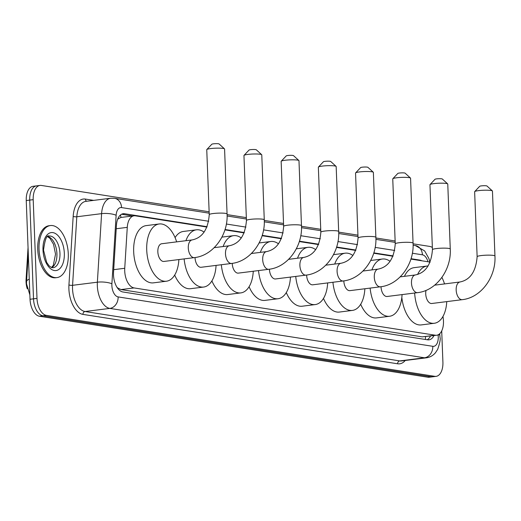 <?xml version="1.0" encoding="UTF-8"?>
<svg xmlns="http://www.w3.org/2000/svg" width="521" height="521" viewBox="0 0 521 521"><rect width="100%" height="100%" fill="white"/><g stroke="black" fill="none" stroke-linecap="round" stroke-linejoin="round"><path stroke-width="0.78" d="M206.961 227.065L135.414 215.831A15.734 8.642 82.8 0 0 134.053 215.805A15.734 8.642 82.8 0 0 127.274 227.358L124.74 268.276A15.734 8.642 82.8 0 0 124.714 270.966A15.734 8.642 82.8 0 0 134.086 287.931L435.296 335.218A15.734 8.642 82.8 0 0 436.657 335.244A15.734 8.642 82.8 0 0 443.234 318.279L442.98 316.403M27.248 288.725A14.165 7.776 -97.2 0 1 26.05 281.92A14.165 7.776 -97.2 0 1 26.076 279.503L28.049 247.566M117.44 287.957A5.243 2.879 82.8 0 0 117.694 288.015L117.844 288.041A15.734 8.642 -97.2 0 1 116.951 287.208M134.053 215.805L120.911 217.459L117.694 219.152M117.844 288.041L121.009 289.578L422.218 336.866L436.657 335.244M430.046 262.363A15.734 8.642 82.8 0 0 428.373 261.822L410.913 259.08M392.958 256.26L373.713 253.239M355.758 250.425L336.514 247.403M318.559 244.583L299.315 241.562M281.36 238.742L262.115 235.72M244.16 232.9L224.916 229.878M441.71 330.894L442.909 362.121A15.734 8.642 -97.2 0 1 436.103 376.357L432.619 376.794A15.734 8.642 -97.2 0 1 431.258 376.768L42.885 315.798A15.734 8.642 -97.2 0 1 33.513 298.833L29.723 200.103A15.734 8.642 -97.2 0 1 36.535 185.867L33.051 186.303A15.734 8.642 -97.2 0 0 26.245 200.539L30.036 299.269A15.734 8.642 -97.2 0 0 39.407 316.234L427.774 377.204A15.734 8.642 -97.2 0 0 429.141 377.23L432.619 376.794A15.734 8.642 -97.2 0 1 431.258 376.768L42.885 315.798A15.734 8.642 -97.2 0 1 33.513 298.833L29.723 200.103A15.734 8.642 -97.2 0 1 36.535 185.867A15.734 8.642 -97.2 0 1 37.896 185.886M207.117 226.694L124.591 213.734A15.734 8.642 82.8 0 0 123.223 213.714A15.734 8.642 82.8 0 0 116.444 225.261L113.532 272.327A15.734 8.642 82.8 0 0 113.506 275.01A15.734 8.642 82.8 0 0 122.878 291.975L427.604 339.816A15.734 8.642 82.8 0 0 428.965 339.842A15.734 8.642 82.8 0 0 433.973 335.583M436.103 376.357A15.734 8.642 -97.2 0 1 434.735 376.331L46.369 315.361A15.734 8.642 -97.2 0 1 36.998 298.39L33.201 199.66A15.734 8.642 -97.2 0 1 40.013 185.424A15.734 8.642 -97.2 0 1 41.374 185.45L209.142 211.786M413.088 243.808L429.747 246.42A15.734 8.642 -97.2 0 1 432.358 247.521M227.091 214.606L246.342 217.628M264.29 220.448L283.535 223.47M301.49 226.29L320.734 229.312M338.689 232.125L357.934 235.147M375.888 237.967L395.133 240.989M421.802 260.793A15.734 8.642 82.8 0 0 419.822 260.09L411.03 258.709M393.114 255.896L373.831 252.867M355.915 250.054L336.631 247.026M318.715 244.212L299.432 241.184M281.516 238.371L262.232 235.349M244.316 232.535L225.033 229.507M430.496 336.019A15.734 8.642 -97.2 0 1 427.161 339.744M121.549 214.242L132.634 215.987M68.277 253.87A26.226 14.399 -97.2 0 1 56.932 277.595A26.226 14.399 -97.2 0 1 39.036 249.279A26.226 14.399 -97.2 0 1 50.387 225.554A26.226 14.399 -97.2 0 1 68.277 253.87M56.932 277.595L55.623 277.758A26.226 14.399 -97.2 0 1 37.733 249.442A26.226 14.399 -97.2 0 1 49.078 225.717L50.387 225.554M206.824 149.534L211.826 144.232A3.673 0.482 -2.2 0 1 214.619 143.718A3.673 0.482 -2.2 0 1 218.507 143.77A3.673 0.482 -2.2 0 1 219.1 143.952L224.492 148.856A8.916 1.166 177.8 0 0 223.06 148.42A8.916 1.166 177.8 0 0 213.61 148.29A8.916 1.166 177.8 0 0 206.824 149.534A8.916 1.166 177.8 0 0 206.752 149.69L209.247 214.645A8.916 1.166 -2.2 0 1 215.538 213.291A8.916 1.166 -2.2 0 1 225.554 213.376A8.916 1.166 -2.2 0 1 227.071 213.962L224.577 149.006A8.916 1.166 177.8 0 0 224.492 148.856M209.247 214.645C208.074 229.39 202.369 237.81 192.145 239.92L161.699 243.75A8.916 4.897 82.8 0 0 157.837 251.812A8.916 4.897 82.8 0 0 163.926 261.444L194.372 257.615C213.239 255.668 228.296 234.815 227.071 213.962M178.872 259.562A28.85 15.838 -97.2 0 1 166.414 281.216A28.85 15.838 -97.2 0 1 146.727 250.067A28.85 15.838 -97.2 0 1 159.211 223.971A28.85 15.838 -97.2 0 1 176.645 241.868M166.414 281.216L153.363 282.857A28.85 15.838 -97.2 0 1 133.676 251.715A28.85 15.838 -97.2 0 1 146.16 225.613L159.211 223.971M244.023 155.375L249.025 150.068A3.673 0.482 -2.2 0 1 251.819 149.56A3.673 0.482 -2.2 0 1 255.707 149.612A3.673 0.482 -2.2 0 1 256.299 149.787L261.692 154.698A8.916 1.166 177.8 0 0 260.259 154.262A8.916 1.166 177.8 0 0 250.809 154.131A8.916 1.166 177.8 0 0 244.023 155.375A8.916 1.166 177.8 0 0 243.952 155.532L246.446 220.487A8.916 1.166 -2.2 0 1 252.737 219.126A8.916 1.166 -2.2 0 1 262.753 219.211A8.916 1.166 -2.2 0 1 264.271 219.803L261.776 154.848A8.916 1.166 177.8 0 0 261.692 154.698M195.036 257.524A8.916 4.897 82.8 0 0 195.036 257.654A8.916 4.897 82.8 0 0 201.126 267.28L231.571 263.45C250.438 261.503 265.495 240.656 264.271 219.803M216.072 265.404A28.85 15.838 -97.2 0 1 203.613 287.058A28.85 15.838 -97.2 0 1 184.128 258.898M203.613 287.058L190.562 288.699A28.85 15.838 -97.2 0 1 174.685 275.055M185.938 240.695A28.85 15.838 -97.2 0 1 196.41 229.813A28.85 15.838 -97.2 0 1 204.095 232.151M175.089 237.622A28.85 15.838 -97.2 0 1 183.359 231.454L196.41 229.813M281.223 161.217L286.224 155.909A3.673 0.482 -2.2 0 1 289.018 155.395A3.673 0.482 -2.2 0 1 292.906 155.453A3.673 0.482 -2.2 0 1 293.499 155.629L298.891 160.54A8.916 1.166 177.8 0 0 297.458 160.097A8.916 1.166 177.8 0 0 288.009 159.973A8.916 1.166 177.8 0 0 281.223 161.217A8.916 1.166 177.8 0 0 281.151 161.373L283.645 226.329A8.916 1.166 -2.2 0 1 289.936 224.968A8.916 1.166 -2.2 0 1 299.953 225.052A8.916 1.166 -2.2 0 1 301.47 225.639L298.976 160.689A8.916 1.166 177.8 0 0 298.891 160.54M232.236 263.359A8.916 4.897 82.8 0 0 232.236 263.496A8.916 4.897 82.8 0 0 238.325 273.121L268.771 269.292C287.638 267.345 302.694 246.498 301.47 225.639M253.265 271.246A28.85 15.838 -97.2 0 1 240.813 292.9A28.85 15.838 -97.2 0 1 221.327 264.74M240.813 292.9L227.762 294.541A28.85 15.838 -97.2 0 1 211.884 280.891M223.138 246.537A28.85 15.838 -97.2 0 1 233.61 235.655A28.85 15.838 -97.2 0 1 241.295 237.986M318.422 167.059L323.424 161.751A3.673 0.482 -2.2 0 1 326.218 161.236A3.673 0.482 -2.2 0 1 330.106 161.289A3.673 0.482 -2.2 0 1 330.698 161.471L336.091 166.375A8.916 1.166 177.8 0 0 334.658 165.939A8.916 1.166 177.8 0 0 325.208 165.815A8.916 1.166 177.8 0 0 318.422 167.059A8.916 1.166 177.8 0 0 318.351 167.215L320.845 232.164A8.916 1.166 -2.2 0 1 327.136 230.81A8.916 1.166 -2.2 0 1 337.152 230.894A8.916 1.166 -2.2 0 1 338.67 231.48L336.169 166.525A8.916 1.166 177.8 0 0 336.091 166.375M269.435 269.201A8.916 4.897 82.8 0 0 269.435 269.337A8.916 4.897 82.8 0 0 275.524 278.963L305.97 275.134C324.837 273.186 339.894 252.333 338.67 231.48M290.464 277.081A28.85 15.838 -97.2 0 1 278.012 298.741A28.85 15.838 -97.2 0 1 258.527 270.581M278.012 298.741L264.961 300.383A28.85 15.838 -97.2 0 1 249.084 286.732M260.337 252.379A28.85 15.838 -97.2 0 1 270.809 241.49A28.85 15.838 -97.2 0 1 278.494 243.828M355.622 172.894L360.623 167.593A3.673 0.482 -2.2 0 1 363.417 167.078A3.673 0.482 -2.2 0 1 367.305 167.13A3.673 0.482 -2.2 0 1 367.898 167.313L373.29 172.217A8.916 1.166 177.8 0 0 371.857 171.78A8.916 1.166 177.8 0 0 362.408 171.65A8.916 1.166 177.8 0 0 355.622 172.894A8.916 1.166 177.8 0 0 355.55 173.05L358.044 238.006A8.916 1.166 -2.2 0 1 364.335 236.645A8.916 1.166 -2.2 0 1 374.352 236.736A8.916 1.166 -2.2 0 1 375.869 237.322L373.368 172.366A8.916 1.166 177.8 0 0 373.29 172.217M306.635 275.042A8.916 4.897 82.8 0 0 306.635 275.173A8.916 4.897 82.8 0 0 312.717 284.805L343.17 280.975C362.036 279.028 377.093 258.175 375.869 237.322M327.663 282.923A28.85 15.838 -97.2 0 1 315.205 304.577A28.85 15.838 -97.2 0 1 295.726 276.423M315.205 304.577L302.16 306.218A28.85 15.838 -97.2 0 1 286.283 292.574M297.537 258.221A28.85 15.838 -97.2 0 1 308.009 247.332A28.85 15.838 -97.2 0 1 315.687 249.67M392.821 178.736L397.823 173.428A3.673 0.482 -2.2 0 1 400.616 172.92A3.673 0.482 -2.2 0 1 404.504 172.972A3.673 0.482 -2.2 0 1 405.097 173.148L410.489 178.058A8.916 1.166 177.8 0 0 409.057 177.622A8.916 1.166 177.8 0 0 399.607 177.492A8.916 1.166 177.8 0 0 392.821 178.736A8.916 1.166 177.8 0 0 392.749 178.892L395.244 243.848A8.916 1.166 -2.2 0 1 401.535 242.486A8.916 1.166 -2.2 0 1 411.551 242.571A8.916 1.166 -2.2 0 1 413.068 243.164L410.568 178.208A8.916 1.166 177.8 0 0 410.489 178.058M343.827 280.884A8.916 4.897 82.8 0 0 343.834 281.014A8.916 4.897 82.8 0 0 349.917 290.64L380.369 286.81C399.236 284.863 414.293 264.017 413.068 243.164M364.863 288.764A28.85 15.838 -97.2 0 1 352.404 310.418A28.85 15.838 -97.2 0 1 332.926 282.258M352.404 310.418L339.36 312.059A28.85 15.838 -97.2 0 1 323.482 298.409M334.736 264.056A28.85 15.838 -97.2 0 1 345.208 253.173A28.85 15.838 -97.2 0 1 352.886 255.505M430.02 184.577L435.022 179.27A3.673 0.482 -2.2 0 1 437.816 178.755A3.673 0.482 -2.2 0 1 441.704 178.814A3.673 0.482 -2.2 0 1 442.296 178.99L447.682 183.9A8.916 1.166 177.8 0 0 446.256 183.457A8.916 1.166 177.8 0 0 436.806 183.333A8.916 1.166 177.8 0 0 430.02 184.577A8.916 1.166 177.8 0 0 429.949 184.734L432.443 249.689A8.916 1.166 -2.2 0 1 438.734 248.328A8.916 1.166 -2.2 0 1 448.75 248.413A8.916 1.166 -2.2 0 1 450.261 248.999L447.767 184.05A8.916 1.166 177.8 0 0 447.682 183.9M381.027 286.719A8.916 4.897 82.8 0 0 381.033 286.856A8.916 4.897 82.8 0 0 387.116 296.482L417.568 292.652C436.435 290.705 451.492 269.858 450.261 248.999M402.062 294.599A28.85 15.838 -97.2 0 1 389.604 316.26A28.85 15.838 -97.2 0 1 370.125 288.1M389.604 316.26L376.559 317.901A28.85 15.838 -97.2 0 1 360.682 304.251M371.935 269.898A28.85 15.838 -97.2 0 1 382.407 259.015A28.85 15.838 -97.2 0 1 390.086 261.347M474.709 191.591L479.704 186.284A3.673 0.482 -2.2 0 1 482.498 185.776A3.673 0.482 -2.2 0 1 486.393 185.828A3.673 0.482 -2.2 0 1 486.979 186.004L492.371 190.914A8.916 1.166 177.8 0 0 490.938 190.478A8.916 1.166 177.8 0 0 481.495 190.347A8.916 1.166 177.8 0 0 474.709 191.591A8.916 1.166 177.8 0 0 474.631 191.748L477.132 256.703A8.916 1.166 -2.2 0 1 483.416 255.342A8.916 1.166 -2.2 0 1 493.433 255.427A8.916 1.166 -2.2 0 1 494.95 256.019L492.456 191.064A8.916 1.166 177.8 0 0 492.371 190.914M426.002 290.386A8.916 4.897 82.8 0 0 425.722 293.87A8.916 4.897 82.8 0 0 431.805 303.496L462.251 299.666C481.124 297.719 496.174 276.872 494.95 256.019M446.751 301.62A28.85 15.838 -97.2 0 1 434.293 323.274A28.85 15.838 -97.2 0 1 414.651 293.017M434.293 323.274L421.242 324.915A28.85 15.838 -97.2 0 1 401.828 297.439M417.601 274.476A28.85 15.838 -97.2 0 1 427.09 266.029A28.85 15.838 -97.2 0 1 428.125 265.957M441.906 277.4A28.85 15.838 -97.2 0 1 444.524 283.925M404.459 276.325A28.85 15.838 -97.2 0 1 414.039 267.67L427.09 266.029M113.702 269.67L124.74 268.276M26.076 279.503L26.688 279.425M120.52 214.932A15.734 12.992 98.9 0 1 120.911 217.459M425.52 336.644A15.734 12.992 98.9 0 1 425.37 339.464M121.009 289.578L134.086 287.931M116.229 228.745L127.274 227.358M422.218 336.866L435.296 335.218M29.261 279.171A18.359 4.995 -176.5 0 0 26.558 281.548L28.284 253.649M427.774 377.204L434.735 376.331M39.407 316.234L46.369 315.361M30.036 299.269L36.998 298.39M26.245 200.539L33.201 199.66M208.739 221.269L121.562 207.579A10.492 5.757 82.8 0 0 116.131 215.264L111.898 283.808A10.492 5.757 82.8 0 0 111.878 285.599A10.492 5.757 82.8 0 0 118.124 296.911L432.795 346.315A10.492 5.757 82.8 0 0 438.246 336.84A10.492 5.757 82.8 0 0 438.089 335.023L438.063 334.84M432.795 346.315A10.492 8.662 -81.1 0 1 424.498 357.797L109.827 308.399A20.983 11.521 -97.2 0 1 97.329 285.775A20.983 11.521 -97.2 0 1 97.368 282.193L72.575 285.313A20.983 11.521 82.8 0 0 72.536 288.894A20.983 11.521 82.8 0 0 85.034 311.519L399.705 360.916A20.983 11.521 82.8 0 0 401.522 360.949L426.315 357.829A20.983 11.521 -97.2 0 1 424.498 357.797L399.705 360.916A2.625 2.162 98.9 0 0 397.627 363.788L82.956 314.391A2.625 2.162 98.9 0 1 85.034 311.519L109.827 308.399A10.492 8.662 -81.1 0 0 118.124 296.911M426.315 357.829C430.007 357.302 433.075 355.582 435.51 352.684L437.686 349.357C439.88 342.818 440.655 338.878 440.03 337.53L439.783 334.703L438.089 335.023M82.956 314.391A23.601 12.96 -97.2 0 1 68.896 288.94A23.601 12.96 -97.2 0 1 68.941 284.909L73.174 216.365A23.601 12.96 -97.2 0 1 85.392 199.074L93.708 200.383M405.24 360.48A23.601 12.96 -97.2 0 1 397.627 363.788M111.898 283.808A10.492 2.852 -176.5 0 0 97.368 282.193L101.602 213.649L76.808 216.769L72.575 285.313A2.625 0.716 3.5 0 1 68.941 284.909M116.131 215.264A10.492 2.852 -176.5 0 0 101.602 213.649A20.983 11.521 -97.2 0 1 110.641 198.247L85.848 201.367A20.983 11.521 82.8 0 0 76.808 216.769A2.625 0.716 3.5 0 1 73.174 216.365M427.975 261.757A10.492 5.757 82.8 0 0 422.414 254.815L412.358 253.232M394.729 250.464L375.159 247.39M357.536 244.629L337.96 241.555M320.337 238.787L300.76 235.713M283.137 232.946L263.561 229.872M245.938 227.104L226.361 224.03M86.714 201.262A2.625 2.162 98.9 0 1 85.392 199.074M422.414 254.815A10.492 8.662 -81.1 0 0 415.341 245.541L413.101 245.189M121.562 207.579A10.492 8.662 -81.1 0 0 114.49 198.312L110.641 198.247M121.907 214.072L124.591 213.734M418.435 260.259L419.822 260.09M59.961 253.297A15.988 8.779 -97.2 0 1 53.044 267.761L51.397 267.494L49.117 265.847L46.662 262.395L43.523 250.106C44.943 239.471 46.786 234.782 49.052 236.039A15.988 8.779 -97.2 0 1 59.961 253.297M64.324 253.245A19.134 10.505 -97.2 0 1 54.386 270.529A19.134 10.505 -97.2 0 1 42.989 249.898A19.134 10.505 -97.2 0 1 52.927 232.613A19.134 10.505 -97.2 0 1 64.324 253.245M47.789 236.521A15.988 8.779 -97.2 0 1 56.919 253.681A15.988 8.779 -97.2 0 1 51.696 267.605M192.145 239.92A8.916 4.897 82.8 0 0 188.289 247.983A8.916 4.897 82.8 0 0 193.597 257.602A8.916 4.897 82.8 0 0 194.372 257.615M246.446 220.487C245.274 235.225 239.569 243.652 229.344 245.756A8.916 4.897 82.8 0 0 225.489 253.825A8.916 4.897 82.8 0 0 230.796 263.437A8.916 4.897 82.8 0 0 231.571 263.45M283.645 226.329C282.473 241.067 276.768 249.494 266.544 251.597A8.916 4.897 82.8 0 0 262.688 259.666A8.916 4.897 82.8 0 0 267.996 269.279A8.916 4.897 82.8 0 0 268.771 269.292M320.845 232.164C319.666 246.908 313.968 255.329 303.743 257.439A8.916 4.897 82.8 0 0 299.888 265.502A8.916 4.897 82.8 0 0 305.195 275.121A8.916 4.897 82.8 0 0 305.97 275.134M358.044 238.006C356.865 252.75 351.167 261.171 340.942 263.281A8.916 4.897 82.8 0 0 337.087 271.343A8.916 4.897 82.8 0 0 342.395 280.956A8.916 4.897 82.8 0 0 343.17 280.975M395.244 243.848C394.065 258.585 388.366 267.012 378.142 269.116A8.916 4.897 82.8 0 0 374.28 277.185A8.916 4.897 82.8 0 0 379.594 286.797A8.916 4.897 82.8 0 0 380.369 286.81M432.443 249.689C431.264 264.427 425.566 272.854 415.341 274.958A8.916 4.897 82.8 0 0 411.479 283.027A8.916 4.897 82.8 0 0 416.793 292.639A8.916 4.897 82.8 0 0 417.568 292.652M477.132 256.703C475.953 271.441 470.248 279.868 460.023 281.972A8.916 4.897 82.8 0 0 456.168 290.041A8.916 4.897 82.8 0 0 461.476 299.653A8.916 4.897 82.8 0 0 462.251 299.666M29.866 294.866L26.532 283.834L26.558 281.548M40.013 185.424L36.535 185.867M429.923 262.304L428.933 258.579L424.661 250.933L415.341 245.541M395.192 242.376L375.901 239.347M357.992 236.541L338.702 233.512M320.793 230.699L301.503 227.67M283.593 224.857L264.303 221.829M246.394 219.022L227.104 215.994M209.195 213.18L114.49 198.312M439.783 334.703L439.659 333.766M51.468 267.52L53.324 265.319L55.526 254.079L53.526 244.264L49.951 238.357L47.587 236.664M214.203 247.664L229.344 245.756M233.61 235.655L221.92 237.12M251.402 253.506L266.544 251.597M270.809 241.49L259.119 242.962M288.601 259.341L303.743 257.439M308.009 247.332L296.319 248.804M325.801 265.182L340.942 263.281M345.208 253.173L333.518 254.645M363 271.024L378.142 269.116M382.407 259.015L370.718 260.48M400.2 276.866L415.341 274.958M434.651 285.163L460.023 281.972"/></g></svg>
